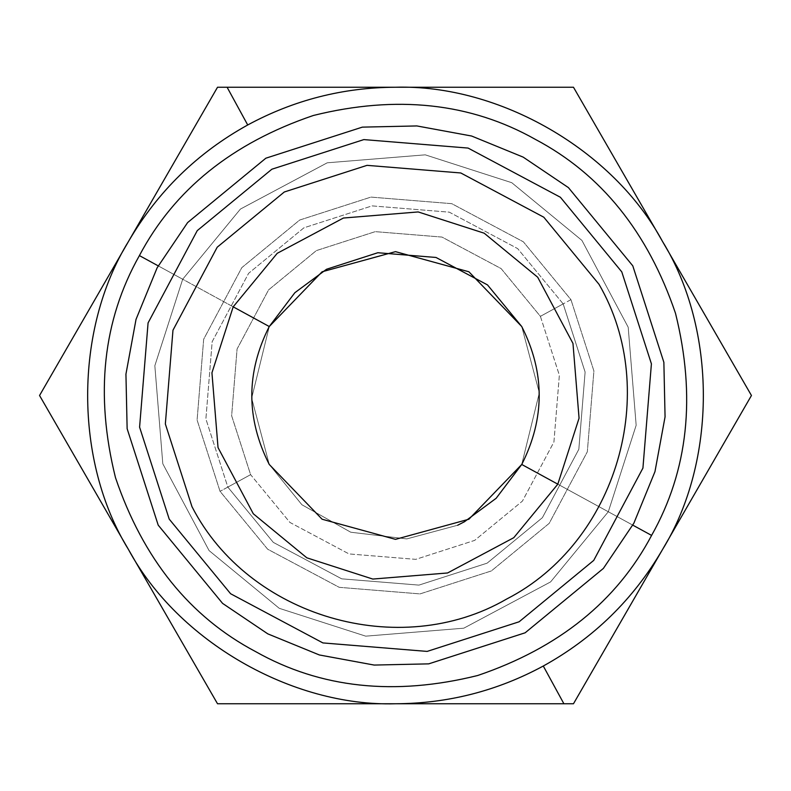 <?xml version="1.0" encoding="UTF-8"?>
<svg xmlns="http://www.w3.org/2000/svg" width="791" height="791" viewBox="0 0 791 791"><rect width="100%" height="100%" fill="white"/><g stroke="black" fill="none" stroke-linecap="round" stroke-linejoin="round"><path stroke-width="0.59" stroke-dasharray="3.96 2.97" d="M557.813 484.171L579.061 418.202L572.971 343.423L537.692 277.226L484.171 233.187L418.202 211.939L343.423 218.029L277.226 253.308L233.187 306.829L211.939 372.798L218.029 447.577L253.308 513.774L306.829 557.813L372.798 579.061L447.577 572.971L513.774 537.692L557.813 484.171L608.309 511.757L636.162 425.261L628.192 327.227L581.929 240.424L511.757 182.691L425.261 154.838L327.227 162.808L240.424 209.071L182.691 279.243L154.838 365.739L162.808 463.773L209.071 550.576L279.243 608.309L365.739 636.162L463.773 628.192L550.576 581.929L608.309 511.757L557.813 484.171M158.2 525.145L222.578 603.385L267.813 633.868L319.366 654.968L374.153 665.063L428.682 663.867L525.145 632.8L603.385 568.422L633.868 523.187L654.968 471.634L665.063 416.847L663.867 362.318L632.8 265.855L568.422 187.615L523.187 157.132L471.634 136.032L416.847 125.937L362.318 127.133L265.855 158.2L187.615 222.578L157.132 267.813L136.032 319.366L125.937 374.153L127.133 428.682L158.2 525.145M217.525 87.237L227.096 87.237L247.712 124.978C197.335 152.861 157.607 191.659 128.537 241.374C74.028 329.709 74.028 461.291 128.537 549.626L39.55 395.5L217.525 87.237L227.096 87.237L247.712 124.978C197.335 152.861 157.607 191.659 128.537 241.374C74.028 329.709 74.028 461.291 128.537 549.626C177.787 641.017 291.741 706.798 395.5 703.763C447.914 703.535 497.183 690.958 543.288 666.022C593.665 638.139 633.393 599.341 662.462 549.626L573.475 703.763L395.5 703.763C447.914 703.535 497.183 690.958 543.288 666.022C593.665 638.139 633.393 599.341 662.462 549.626C716.972 461.291 716.972 329.709 662.462 241.374C613.213 149.983 499.259 84.202 395.5 87.237C343.086 87.465 293.817 100.042 247.712 124.978C293.817 100.042 343.086 87.465 395.5 87.237C499.259 84.202 613.213 149.983 662.462 241.374L751.45 395.5L573.475 703.763L395.5 703.763C291.741 706.798 177.787 641.017 128.537 549.626L39.55 395.5L217.525 87.237M217.525 703.763L128.537 549.626L217.525 703.763M233.187 306.829L182.691 279.243L154.838 365.739L162.808 463.773L209.071 550.576L279.243 608.309L365.739 636.162L463.773 628.192L550.576 581.929L608.309 511.757L636.162 425.261L628.192 327.227L581.929 240.424L511.757 182.691L425.261 154.838L327.227 162.808L240.424 209.071L182.691 279.243L154.838 365.739L162.808 463.773L209.071 550.576L279.243 608.309L365.739 636.162L463.773 628.192L550.576 581.929L608.309 511.757L636.162 425.261L628.192 327.227L581.929 240.424L511.757 182.691L425.261 154.838L327.227 162.808L240.424 209.071L182.691 279.243L154.838 365.739L162.808 463.773L209.071 550.576L279.243 608.309L365.739 636.162L463.773 628.192L550.576 581.929L608.309 511.757L636.162 425.261L628.192 327.227L581.929 240.424L511.757 182.691L425.261 154.838L327.227 162.808L240.424 209.071L182.691 279.243L158.2 265.855L233.187 306.829M269.256 464.465L251.667 398.199L269.256 326.535L251.667 398.199L269.256 464.465L301.885 504.727L350.769 532.224L406.782 538.908L457.663 525.234L406.782 538.908L350.769 532.224L301.885 504.727L269.256 464.465M570.944 299.651L563.172 303.902L585.113 372.047L578.834 449.288L542.389 517.68L487.098 563.172L418.953 585.113L341.712 578.834L273.32 542.389L227.828 487.098L205.887 418.953L212.166 341.712L248.611 273.32L303.902 227.828L372.047 205.887L449.288 212.166L517.68 248.611L563.172 303.902L540.391 316.341L501.089 268.564L441.981 237.073L375.241 231.644L316.341 250.609L268.564 289.911L237.073 349.019L231.644 415.759L250.609 474.659L227.828 487.098L205.887 418.953L212.166 341.712L248.611 273.32L303.902 227.828L372.047 205.887L449.288 212.166L517.68 248.611L563.172 303.902L585.113 372.047L578.834 449.288L542.389 517.68L487.098 563.172L418.953 585.113L341.712 578.834L273.32 542.389L227.828 487.098L220.056 491.349L250.609 474.659L289.911 522.436L349.019 553.927L415.759 559.356L474.659 540.391L522.436 501.089L553.927 441.981L559.356 375.241L540.391 316.341L501.089 268.564L441.981 237.073L375.241 231.644L316.341 250.609L268.564 289.911L237.073 349.019L231.644 415.759L250.609 474.659L289.911 522.436L349.019 553.927L415.759 559.356L474.659 540.391L522.436 501.089L553.927 441.981L559.356 375.241L540.391 316.341L570.944 299.651L593.903 370.959L587.327 451.79L549.201 523.345L491.349 570.944L420.041 593.903L339.21 587.327L267.655 549.201L220.056 491.349L197.097 420.041L203.673 339.21L241.799 267.655L299.651 220.056L370.959 197.097L451.79 203.673L523.345 241.799L570.944 299.651L593.903 370.959L587.327 451.79L549.201 523.345L491.349 570.944L420.041 593.903L339.21 587.327L267.655 549.201L220.056 491.349L197.097 420.041L203.673 339.21L241.799 267.655L299.651 220.056L370.959 197.097L451.79 203.673L523.345 241.799L570.944 299.651M521.744 464.465L539.333 392.801L521.744 326.535L539.333 392.801L521.744 464.465M632.8 525.145L608.309 511.757L632.8 525.145M573.475 87.237L751.45 395.5L662.462 549.626C716.972 461.291 716.972 329.709 662.462 241.374L573.475 87.237M543.288 666.022L563.904 703.763L543.288 666.022"/><path stroke-width="1.19" d="M233.187 306.829L277.226 253.308L343.423 218.029L418.202 211.939L484.171 233.187L537.692 277.226L572.971 343.423L579.061 418.202L557.813 484.171L513.774 537.692L447.577 572.971L372.798 579.061L306.829 557.813L253.308 513.774L218.029 447.577L211.939 372.798L233.187 306.829L269.256 326.535L322.105 271.778L395.5 251.647L468.895 271.778L521.744 326.535C545.009 372.512 545.009 418.488 521.744 464.465L468.895 519.222L395.5 539.353L322.105 519.222L269.256 464.465C245.991 418.488 245.991 372.512 269.256 326.535L233.187 306.829M632.8 265.855L663.867 362.318L665.063 416.847L654.968 471.634L633.868 523.187L603.385 568.422L525.145 632.8L428.682 663.867L374.153 665.063L319.366 654.968L267.813 633.868L222.578 603.385L158.2 525.145L127.133 428.682L125.937 374.153L136.032 319.366L157.132 267.813L187.615 222.578L265.855 158.2L362.318 127.133L416.847 125.937L471.634 136.032L523.187 157.132L568.422 187.615L632.8 265.855M191.986 506.685C248.512 616.921 399.554 661.236 506.685 599.014C616.921 542.488 661.236 391.446 599.014 284.315L543.803 217.209L460.787 172.972L367.034 165.349L284.315 191.986L217.209 247.197L172.972 330.213L165.349 423.966L191.986 506.685M621.785 271.877L651.408 363.85L642.925 468.094L593.734 560.394L519.123 621.785L427.15 651.408L322.906 642.925L230.606 593.734L169.215 519.123L139.592 427.15L148.075 322.906L197.266 230.606L271.877 169.215L363.85 139.592L468.094 148.075L560.394 197.266L621.785 271.877M395.5 87.237L573.475 87.237L395.5 87.237C499.259 84.202 613.213 149.983 662.462 241.374C716.972 329.709 716.972 461.291 662.462 549.626L751.45 395.5L573.475 87.237L395.5 87.237C499.259 84.202 613.213 149.983 662.462 241.374C716.972 329.709 716.972 461.291 662.462 549.626C633.393 599.341 593.665 638.139 543.288 666.022C497.183 690.958 447.914 703.535 395.5 703.763C291.741 706.798 177.787 641.017 128.537 549.626L217.525 703.763L573.475 703.763L751.45 395.5L573.475 87.237L217.525 87.237L128.537 241.374C157.607 191.659 197.335 152.861 247.712 124.978C293.817 100.042 343.086 87.465 395.5 87.237C343.086 87.465 293.817 100.042 247.712 124.978L227.096 87.237L217.525 87.237L39.55 395.5L128.537 549.626C74.028 461.291 74.028 329.709 128.537 241.374C157.607 191.659 197.335 152.861 247.712 124.978L227.096 87.237L395.5 87.237M557.813 484.171L521.744 464.465L468.895 519.222L395.5 539.353L322.105 519.222L269.256 464.465C245.991 418.488 245.991 372.512 269.256 326.535L294.855 292.71L326.535 269.256L377.841 252.734L435.999 257.461L487.493 284.908L521.744 326.535C545.009 372.512 545.009 418.488 521.744 464.465L557.813 484.171M269.256 326.535L322.105 271.778L395.5 251.647L468.895 271.778L521.744 326.535L487.493 284.908L435.999 257.461L377.841 252.734L326.535 269.256L294.855 292.71L269.256 326.535M457.663 525.234L464.465 521.744L496.145 498.29L521.744 464.465L496.145 498.29L464.465 521.744L457.663 525.234M651.596 535.408C616.772 601.249 558.792 647.948 477.655 675.514C394.501 696.159 320.474 688.18 255.592 651.596C189.751 616.772 143.052 558.792 115.486 477.655C94.841 394.501 102.82 320.474 139.404 255.592C174.228 189.751 232.208 143.052 313.345 115.486C396.499 94.841 470.526 102.82 535.408 139.404C601.249 174.228 647.948 232.208 675.514 313.345C696.159 396.499 688.18 470.526 651.596 535.408L632.8 525.145L651.596 535.408C616.772 601.249 558.792 647.948 477.655 675.514C394.501 696.159 320.474 688.18 255.592 651.596C189.751 616.772 143.052 558.792 115.486 477.655C94.841 394.501 102.82 320.474 139.404 255.592C174.228 189.751 232.208 143.052 313.345 115.486C396.499 94.841 470.526 102.82 535.408 139.404C601.249 174.228 647.948 232.208 675.514 313.345C696.159 396.499 688.18 470.526 651.596 535.408M158.2 265.855L139.404 255.592L158.2 265.855M395.5 703.763L217.525 703.763L395.5 703.763L217.525 703.763L128.537 549.626C74.028 461.291 74.028 329.709 128.537 241.374L39.55 395.5L128.537 549.626C177.787 641.017 291.741 706.798 395.5 703.763L563.904 703.763L543.288 666.022C497.183 690.958 447.914 703.535 395.5 703.763M662.462 549.626C633.393 599.341 593.665 638.139 543.288 666.022L563.904 703.763L573.475 703.763L662.462 549.626"/></g></svg>
